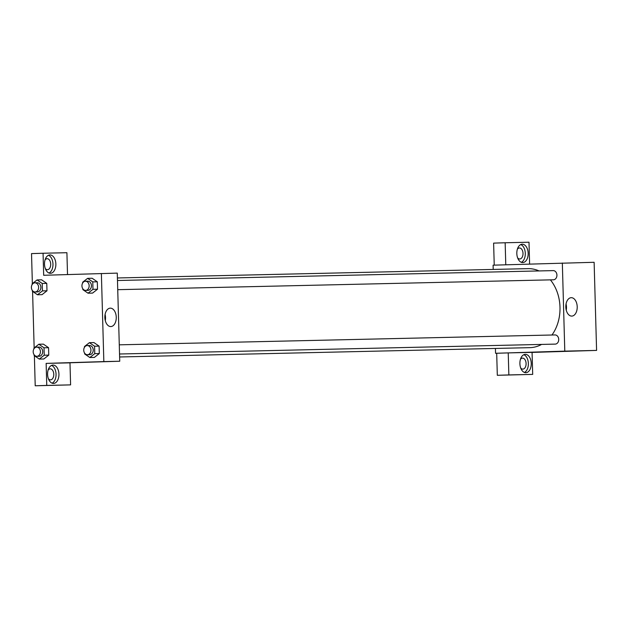 <?xml version="1.0" encoding="UTF-8"?>
<svg xmlns="http://www.w3.org/2000/svg" width="628" height="628" viewBox="0 0 628 628"><rect width="100%" height="100%" fill="white"/><g stroke="black" fill="none" stroke-linecap="round" stroke-linejoin="round"><path stroke-width="0.94" d="M493.215 269.436L493.098 265.173L594.127 262.292L596.584 350.408L532.081 352.418M557.499 351.437L551.761 351.609L557.499 351.437M508.233 352.905L532.073 352.363L532.693 374.39L508.853 374.932L508.233 352.905L495.563 353.289L495.421 348.446M562.335 263.014L564.792 351.131L596.584 350.408M564.792 351.131L495.563 353.289M551.777 351.601L558.166 351.429M531.249 363.4A9.184 5.676 -91.8 0 1 525.856 372.702A9.184 5.676 -91.8 0 1 519.898 363.706A9.184 5.676 -91.8 0 1 525.283 354.349A9.184 5.676 -91.8 0 1 531.249 363.4M524.404 372.451A9.184 5.676 88.2 0 0 528.36 363.486A9.184 5.676 88.2 0 0 523.854 354.694M520.424 359.389A5.511 3.407 -91.8 0 1 522.512 358.109A5.511 3.407 -91.8 0 1 522.535 358.109A5.511 3.407 -91.8 0 1 526.091 363.526A5.511 3.407 -91.8 0 1 522.857 369.123A5.511 3.407 -91.8 0 1 520.69 367.984M508.853 374.932L497.313 375.293L496.693 353.258M532.693 374.39L497.313 375.293M577.211 306.762A9.208 5.699 -91.8 0 1 571.802 316.096A9.208 5.699 -91.8 0 1 565.82 307.068A9.208 5.699 -91.8 0 1 571.229 297.688A9.208 5.699 -91.8 0 1 577.211 306.762M566.244 310.138A9.208 5.699 88.2 0 0 566.48 307.1A9.208 5.699 88.2 0 0 566.048 303.983M528.172 253.265A9.184 5.676 -91.8 0 1 522.779 262.567A9.184 5.676 -91.8 0 1 516.82 253.571A9.184 5.676 -91.8 0 1 522.206 244.214A9.184 5.676 -91.8 0 1 528.172 253.265M529.608 264.035L529.004 242.22L505.155 242.761L505.775 264.781M521.326 262.308A9.184 5.676 88.2 0 0 525.291 253.351A9.184 5.676 88.2 0 0 520.777 244.559M517.346 249.253A5.511 3.407 -91.8 0 1 519.442 247.974A5.511 3.407 -91.8 0 1 519.458 247.974A5.511 3.407 -91.8 0 1 523.014 253.39A5.511 3.407 -91.8 0 1 519.78 258.987A5.511 3.407 -91.8 0 1 519.764 258.987A5.511 3.407 -91.8 0 1 517.613 257.841M505.155 242.761L493.616 243.122L494.236 265.142M117.734 289.681L553.425 279.798A4.592 3.611 -91.3 0 0 553.449 279.79A4.592 3.611 -91.3 0 0 556.926 275.103A4.592 3.611 -91.3 0 0 553.213 270.613L117.475 280.504M119.532 354.004L555.223 344.113A4.592 3.611 -91.3 0 0 555.246 344.113A4.592 3.611 -91.3 0 0 558.724 339.426A4.592 3.611 -91.3 0 0 555.011 334.936A4.592 3.611 -91.3 0 0 554.987 334.936L119.273 344.827M119.61 356.971L529.844 347.661A39.517 31.055 -91.3 0 0 530.048 347.653A39.517 31.055 -91.3 0 0 541.587 344.427M551.965 335.007A39.517 31.055 -91.3 0 0 550.387 279.86M539.06 270.935A39.517 31.055 -91.3 0 0 528.046 268.643A39.517 31.055 -91.3 0 0 527.842 268.651M67.518 274.538L66.906 252.707L43.065 253.249L43.677 275.284L117.271 273.117L119.736 361.233L62.039 363.031L69.983 362.851L70.595 384.878L46.755 385.419L46.142 363.392L62.039 363.031M70.595 384.878L35.215 385.78L34.375 355.707M43.065 253.249L31.526 253.61L32.366 283.613M32.578 291.384L34.155 347.928M48.113 370.112A5.511 3.407 -91.8 0 1 50.201 368.832A5.511 3.407 -91.8 0 1 50.224 368.832A5.511 3.407 -91.8 0 1 53.78 374.249A5.511 3.407 -91.8 0 1 50.546 379.846A5.511 3.407 -91.8 0 1 50.53 379.846A5.511 3.407 -91.8 0 1 48.38 378.7M52.093 383.174A9.184 5.676 88.2 0 0 56.049 374.209A9.184 5.676 88.2 0 0 51.543 365.418M58.938 374.123A9.184 5.676 -91.8 0 1 53.545 383.425A9.184 5.676 -91.8 0 1 47.587 374.429A9.184 5.676 -91.8 0 1 52.972 365.072A9.184 5.676 -91.8 0 1 58.938 374.123M45.035 259.968A5.511 3.407 -91.8 0 1 47.124 258.697A5.511 3.407 -91.8 0 1 50.703 264.113A5.511 3.407 -91.8 0 1 47.469 269.71A5.511 3.407 -91.8 0 1 45.302 268.564M49.015 273.031A9.184 5.676 88.2 0 0 52.972 264.074A9.184 5.676 88.2 0 0 48.466 255.282M55.861 263.98A9.184 5.676 -91.8 0 1 50.468 273.29A9.184 5.676 -91.8 0 1 44.51 264.286A9.184 5.676 -91.8 0 1 49.895 254.937A9.184 5.676 -91.8 0 1 55.861 263.98M46.755 385.419L35.215 385.78M33.943 348.878L33.92 348.116L38.865 344.246L43.403 344.136L48.56 347.7L48.764 355.118L43.827 358.988M93.933 342.574L99.106 346.122L99.31 353.54L94.373 357.418L89.828 357.513L84.67 353.957L84.647 353.156M92.135 278.251L97.309 281.799L97.513 289.218L92.575 293.095M32.146 284.562L32.122 283.793L37.068 279.931L41.605 279.813L46.762 283.377L46.974 290.795L42.029 294.673M101.375 273.478L103.84 361.595L46.142 363.392M110.811 326.568A9.208 5.699 -91.8 0 1 104.86 317.509A9.208 5.699 -91.8 0 1 110.269 308.152A9.208 5.699 -91.8 0 1 116.251 317.179A9.208 5.699 -91.8 0 1 110.842 326.56A9.208 5.699 -91.8 0 1 110.811 326.568M103.84 361.595L119.736 361.233M105.284 320.602A9.208 5.699 88.2 0 0 105.096 314.447M93.132 361.979L87.394 362.144L93.132 361.979M87.418 362.144L93.8 361.964M82.692 282.985L82.668 282.215L87.614 278.353L92.763 281.901L92.975 289.32L88.03 293.19L82.872 289.641L82.849 288.833M85.651 290.411A4.592 3.611 -91.3 0 0 89.152 285.74A4.592 3.611 -91.3 0 0 85.447 281.234A4.592 3.611 -91.3 0 0 85.424 281.234A4.592 3.611 -91.3 0 0 81.946 285.921A4.592 3.611 -91.3 0 0 85.651 290.411L87.928 290.364A4.592 3.611 -91.3 0 0 91.429 285.693A4.592 3.611 -91.3 0 0 87.716 281.179A4.592 3.611 -91.3 0 0 87.692 281.179M88.03 293.19L92.567 293.088L97.513 289.218L97.309 281.799L92.763 281.901M87.614 278.353L92.151 278.251M92.975 289.32L97.513 289.218M84.49 347.308L84.466 346.538L89.412 342.676L94.561 346.224L94.765 353.643L89.828 357.513M87.449 354.734A4.592 3.611 -91.3 0 0 90.95 350.063A4.592 3.611 -91.3 0 0 87.245 345.557A4.592 3.611 -91.3 0 0 87.221 345.557A4.592 3.611 -91.3 0 0 83.736 350.243A4.592 3.611 -91.3 0 0 87.449 354.734L89.718 354.679A4.592 3.611 -91.3 0 0 93.227 350.008A4.592 3.611 -91.3 0 0 89.514 345.502A4.592 3.611 -91.3 0 0 89.49 345.502M89.412 342.676L93.949 342.574M94.561 346.224L99.106 346.122L99.31 353.54L94.365 357.411M94.765 353.643L99.31 353.54M37.068 279.931L42.225 283.479L42.429 290.897L37.484 294.767L32.334 291.211L32.311 290.411M35.113 291.989A4.592 3.611 -91.3 0 0 38.614 287.318A4.592 3.611 -91.3 0 0 34.901 282.812A4.592 3.611 -91.3 0 0 31.4 287.498A4.592 3.611 -91.3 0 0 35.113 291.989L37.382 291.934A4.592 3.611 -91.3 0 0 40.883 287.263A4.592 3.611 -91.3 0 0 37.17 282.757A4.592 3.611 -91.3 0 0 37.146 282.757M37.484 294.767L42.029 294.665L46.974 290.795L46.762 283.377L42.225 283.479M42.429 290.897L46.974 290.795M34.901 282.812A4.592 3.611 -91.3 0 0 34.878 282.812L37.17 282.757M38.865 344.246L44.015 347.802L44.227 355.22L39.281 359.083L34.132 355.534L34.108 354.734M36.911 356.312A4.592 3.611 -91.3 0 0 40.412 351.641A4.592 3.611 -91.3 0 0 36.699 347.127A4.592 3.611 -91.3 0 0 36.675 347.127A4.592 3.611 -91.3 0 0 33.198 351.813A4.592 3.611 -91.3 0 0 36.911 356.312L39.179 356.257A4.592 3.611 -91.3 0 0 42.68 351.586A4.592 3.611 -91.3 0 0 38.967 347.08A4.592 3.611 -91.3 0 0 38.944 347.08M39.281 359.083L43.819 358.981L48.764 355.118L48.56 347.7L44.015 347.802M44.227 355.22L48.764 355.118M594.347 270.338L594.567 278.118M596.145 334.661L596.365 342.441M117.405 277.969L528.046 268.643M85.447 281.234L87.716 281.179M87.245 345.557L89.514 345.502M36.699 347.127L38.967 347.08"/></g></svg>
